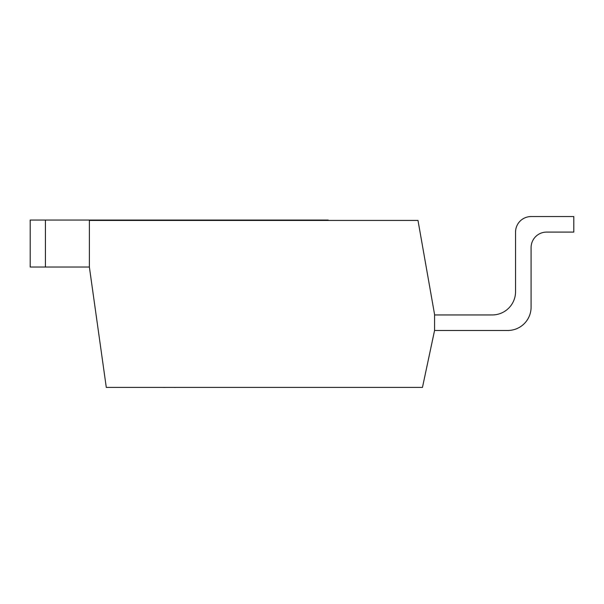<?xml version="1.0" encoding="UTF-8"?>
<svg xmlns="http://www.w3.org/2000/svg" width="604" height="604" viewBox="0 0 604 604"><rect width="100%" height="100%" fill="white"/><g stroke="black" fill="none" stroke-linecap="round" stroke-linejoin="round"><path stroke-width="0.91" d="M422.46 387.406L106.289 387.406L89.377 267.036L89.377 220.437L417.991 220.437L434.563 314.405L434.563 330.471L422.46 387.406M45.421 220.052L30.2 220.052L30.2 267.036L45.421 267.036L45.421 220.052L91.347 220.052L91.347 220.437M45.421 267.036L89.377 267.036M91.347 220.052L328.198 220.052L328.198 220.437M149.588 220.052L149.588 220.437M434.563 330.471L507.79 330.471A23.299 23.299 0 0 0 531.09 307.172L531.09 247.617A15.53 15.53 0 0 1 546.62 232.087L573.8 232.087L573.8 216.557L531.09 216.557A15.53 15.53 0 0 0 515.559 232.087L515.559 291.641A23.299 23.299 0 0 1 492.26 314.941L434.563 314.941M531.09 247.617A15.53 15.53 0 0 1 546.62 232.087A15.53 15.53 0 0 0 531.09 247.617A15.53 15.53 0 0 1 546.62 232.087A15.53 15.53 0 0 0 531.09 247.617M573.8 216.557L531.09 216.557L573.8 216.557M515.559 291.641A23.299 23.299 0 0 1 492.26 314.941A23.299 23.299 0 0 0 515.559 291.641A23.299 23.299 0 0 1 492.26 314.941A23.299 23.299 0 0 0 515.559 291.641M196.149 387.406L175.183 387.406M175.183 387.443L174.586 387.443M164.99 387.443L164.567 387.406M175.009 387.406L164.741 387.406M164.567 387.443L161.993 387.406"/></g></svg>
